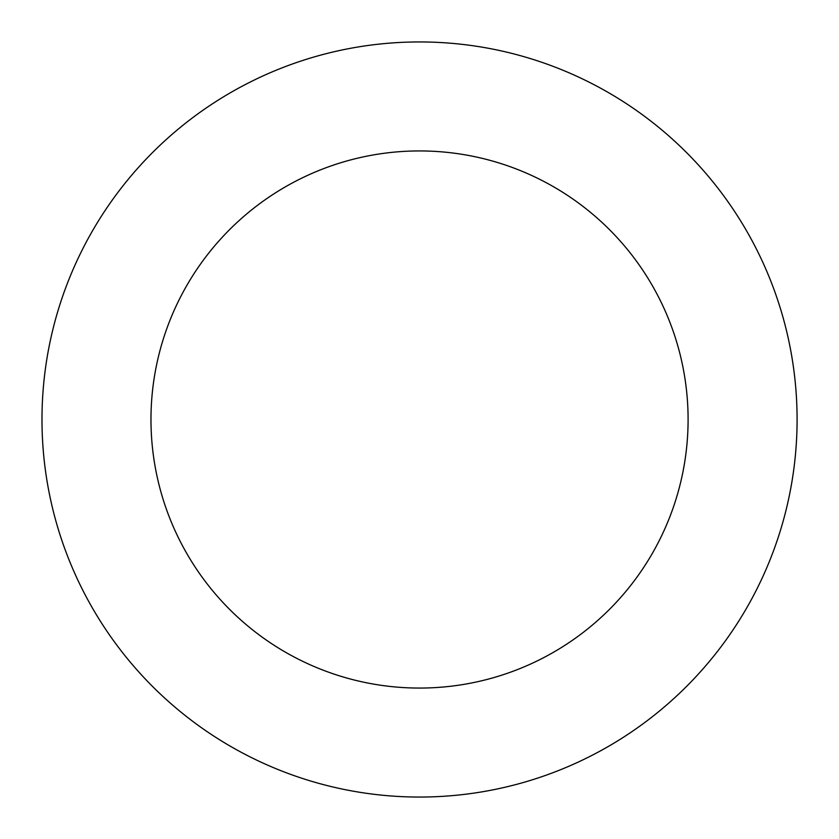 <?xml version="1.0" encoding="UTF-8"?>
<svg xmlns="http://www.w3.org/2000/svg" width="839" height="839" viewBox="0 0 839 839"><rect width="100%" height="100%" fill="white"/><g stroke="black" fill="none" stroke-linecap="round" stroke-linejoin="round"><path stroke-width="1.26" d="M746.972 231.533A377.55 377.55 0 0 0 93.035 229.917A377.55 377.55 0 0 0 418.609 797.05A377.55 377.55 0 0 0 746.972 231.533M652.448 285.795A268.564 268.564 0 0 0 187.286 284.641A268.564 268.564 0 0 0 418.871 688.064A268.564 268.564 0 0 0 652.448 285.795"/></g></svg>
